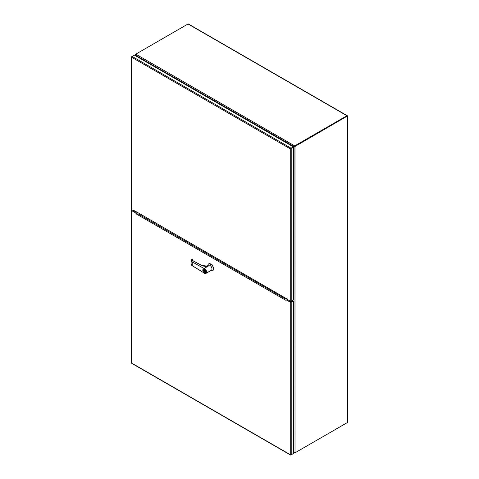 <?xml version="1.0" encoding="UTF-8"?>
<svg xmlns="http://www.w3.org/2000/svg" width="479" height="479" viewBox="0 0 479 479"><rect width="100%" height="100%" fill="white"/><g stroke="black" fill="none" stroke-linecap="round" stroke-linejoin="round"><path stroke-width="0.72" d="M135.916 54.097L188.002 23.986L346.928 115.738A0.677 0.389 -60 0 1 347.407 116.014L295.447 146.203L295.124 146.017A1.958 1.132 120 0 0 294.699 146.346L294.375 146.586A1.958 1.132 -120 0 0 294.232 146.646A1.958 1.132 -120 0 0 294.22 146.652L293.92 146.825M135.88 54.073A1.958 1.132 120 0 0 135.449 54.402L135.611 54.498M135.449 55.702L135.449 54.402L135.449 55.199L293.938 146.562L294.627 145.856L294.627 146.227A1.958 1.132 0 0 0 295.124 146.017L295.124 145.646L346.928 115.738M135.449 55.199A1.958 1.132 60 0 1 135.605 55.444L135.898 55.959M294.399 146.568L295.016 146.526L295.016 452.721A1.958 1.132 -60 0 0 295.447 452.553L347.407 422.55L347.407 116.199L347.089 116.014L295.124 146.017L347.041 116.098M294.34 146.604L295.016 146.526A1.958 1.132 -60 0 1 295.447 146.203M295.016 452.721L294.058 452.481A1.958 1.132 60 0 1 293.902 452.23L293.501 451.529M293.298 147.203L293.902 146.837A1.958 1.132 60 0 1 293.914 146.831A1.958 1.132 60 0 1 294.058 146.772L293.938 452.547L294.627 452.942A1.958 1.132 0 0 0 295.124 452.739L295.124 452.691M346.928 422.825A0.677 0.389 -60 0 1 346.928 422.831L295.124 452.739M347.269 115.708L188.337 23.95A0.677 0.389 120 0 0 188.002 23.986M295.124 145.646A1.958 1.132 180 0 1 294.627 145.856L135.838 54.181A1.958 1.132 180 0 1 136.198 53.893M294.627 452.757L293.501 452.296M293.825 146.652L294.124 146.478A1.958 1.132 -120 0 0 294.13 146.472A1.958 1.132 -120 0 0 294.256 146.382L293.938 146.562A1.958 1.132 60 0 1 293.813 146.658A1.958 1.132 60 0 1 293.801 146.664L293.184 147.005M135.838 54.181L135.569 55.127A1.958 1.132 60 0 0 135.701 55.384L136.114 56.085M293.501 451.781L293.801 452.29A1.958 1.132 60 0 1 293.938 452.547M137.102 213.317L135.922 213.742L135.922 213.053L131.791 210.67A0.677 0.389 180 0 1 131.791 210.119L131.953 210.024M293.184 453.691L290.891 455.014A0.677 0.389 -60 0 1 290.502 455.008L290.256 454.649L290.621 454.942A0.677 0.389 0 0 0 291.214 454.834L293.501 453.511L293.501 301.477A0.784 0.455 120 0 0 293.34 301.117A0.784 0.455 120 0 0 292.95 301.153L291.214 302.159A0.677 0.389 180 0 1 290.256 302.159L286.125 299.77L286.125 300.459L135.922 213.742M136.24 212.874L135.922 213.053M290.891 301.974L292.95 301.153M131.593 210.395L131.593 363.07A0.677 0.389 0 0 0 131.605 363.13L131.719 363.339A0.677 0.389 120 0 0 131.773 363.375L290.555 455.05M290.669 454.781L290.256 454.649L290.256 302.159M131.791 210.67L131.791 363.16L290.256 454.649M293.148 301.081A0.784 0.455 120 0 0 293.022 300.932A0.784 0.455 120 0 0 292.633 300.974M287.526 299.279L134.593 210.754L134.593 211.311L134.91 210.94M287.388 298.974L287.454 299.561L290.256 301.183L290.256 148.825L293.184 147.137L290.256 148.831A0.677 0.389 -60 0 1 290.256 148.825L293.184 146.766L134.401 55.097L132.108 56.42L131.791 57.342L131.605 56.947A0.677 0.389 180 0 1 131.791 56.606L132.108 56.42L290.891 148.089M134.593 211.311L131.791 209.694A0.677 0.389 180 0 1 131.593 209.419L131.593 56.881M290.256 301.183A0.677 0.389 180 0 0 291.214 301.183L293.501 299.86L293.501 147.322L290.502 148.688M290.256 148.831L131.791 57.342L131.887 56.917M293.501 147.322L293.184 146.766M204.371 268.701C206.665 269.228 206.665 275.263 204.371 273.15L192.271 265.677L192.271 262.199L191.121 260.672L192.265 259.103C190.971 260.103 191.013 261.055 192.396 261.965L204.371 268.701L204.743 268.252A2.916 1.682 60 0 1 204.814 268.288L204.503 268.468A2.916 1.682 60 0 1 206.569 272.036A2.916 1.682 60 0 1 205.964 273.371L211.371 270.252A2.916 1.682 -120 0 0 211.975 268.917A2.916 1.682 -120 0 0 210.7 265.983A2.916 1.682 -120 0 0 208.455 265.204L206.563 266.294M207.275 266.228L208.365 266.043L204.635 268.192L208.365 266.043M210.868 270.539A3.952 2.281 -120 0 0 212.718 270.665A3.952 2.281 -120 0 0 213.538 268.857A3.952 2.281 -120 0 0 211.814 264.887A3.952 2.281 -120 0 0 208.772 263.827A3.952 2.281 -120 0 0 207.952 265.492M212.85 270.575L213.814 268.701L212.089 264.725L208.916 263.755M202.862 270.108A2.066 1.192 60 0 1 203.294 269.162A2.066 1.192 60 0 1 204.886 269.713A2.066 1.192 60 0 1 205.79 271.797A2.066 1.192 60 0 1 205.365 272.743L205.832 271.773L203.318 269.144M206.856 266.306L208.335 266.055M208.287 266.084C205.748 266.581 203.497 266.348 201.533 265.39L192.827 260.714L192.708 259.313L192.372 260.163M204.371 273.15L192.301 265.761L191.121 264.001C191.408 265.067 191.804 265.653 192.301 265.761L192.39 265.755M192.642 259.247L192.169 259.103L191.121 260.672L191.121 264.001M192.965 260.786L192.827 260.714A2.048 1.144 178.3 0 1 192.366 260.019A2.048 1.144 178.3 0 1 192.72 259.349L192.133 259.187M192.714 259.804L192.714 260.57M203.33 270.707L205.15 271.755L205.15 271.294L203.33 270.246L203.33 270.707L203.419 270.3M205.15 271.653L203.419 270.659M131.953 210.76L131.953 210.425M291.843 300.818L291.843 301.429L291.843 300.818M136.383 211.79L136.383 212.179M291.843 147.915L290.735 148.55M286.304 298.345L286.304 298.734M284.448 297.273L284.592 297.746L287.454 299.399M134.737 211.227L138.766 213.167M291.669 300.92L291.669 301.531M290.555 301.279L290.555 302.261M284.592 297.746L284.592 299.573M137.952 213.083L137.952 214.915M131.982 209.802L131.982 210.784M284.592 298.471L137.952 213.808M291.214 454.834L291.214 302.159M131.791 57.342L131.791 209.694M291.214 301.183L291.214 148.646M203.336 269.132L202.827 270.156C203.18 272.018 204.024 272.88 205.365 272.743A2.066 1.192 60 0 1 204.282 272.611M205.611 271.797C206.102 273.964 202.377 271.809 202.862 270.21C202.377 268.042 206.102 270.192 205.611 271.797M205.964 273.371A2.916 1.682 60 0 1 204.503 273.228L205.964 273.371M192.396 261.965L204.341 268.677M135.252 55.588L135.252 54.774M294.232 146.646L293.914 146.831M294.208 452.93L293.501 452.523M293.813 146.658L294.13 146.472M293.022 300.932L293.34 301.117M192.366 260.019L192.923 260.702L201.629 265.378L207.641 266.174"/></g></svg>
